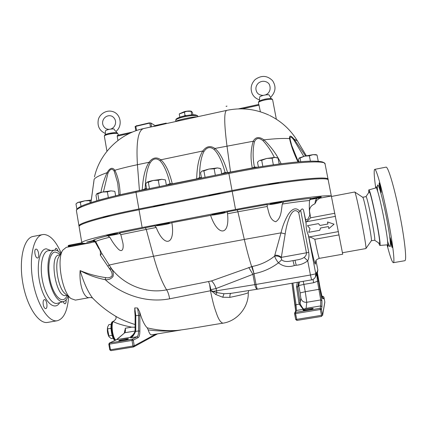 <?xml version="1.0" encoding="UTF-8"?>
<svg xmlns="http://www.w3.org/2000/svg" width="427" height="427" viewBox="0 0 427 427"><rect width="100%" height="100%" fill="white"/><g stroke="black" fill="none" stroke-linecap="round" stroke-linejoin="round"><path stroke-width="0.64" d="M226.604 106.328L226.059 106.312L226.604 106.328M229.875 109.766L229.39 109.851M66.105 299.813C66.286 302.06 65.961 303.378 65.134 303.773L65.08 303.784C64.418 303.827 63.81 303.117 63.265 301.665M43.212 304.547C42.881 301.74 43.26 300.101 44.36 299.631C46.703 299.023 48.139 308.422 45.726 308.614C44.589 308.54 43.751 307.184 43.212 304.547M36.065 249.117C38.382 248.808 39.93 257.775 37.597 257.977C35.286 258.623 33.568 249.331 35.964 249.128L36.065 249.117M54.886 250.142L55.857 248.274C56.663 248.263 57.367 249.187 57.965 251.055M60.757 253.601C58.777 251.241 56.834 250.083 54.918 250.137L54.805 250.147C49.361 250.371 46.335 263.219 48.801 277.593C51.187 291.983 58.307 303.213 63.538 301.585C65.454 301.019 66.964 299.21 68.08 296.151M61.114 252.992C55.98 241.234 50.274 235.058 44.008 234.46L42.679 234.578C33.834 235.827 28.748 256.803 32.756 280.464C36.658 304.147 48.406 322.556 57.239 320.752C63.81 318.884 67.605 310.835 68.619 296.6M60.052 254.802L58.889 255.02C48.785 255.506 56.022 298.345 65.774 295.489L65.843 295.479M62.689 250.302L58.894 256.782C53.999 263.801 58.211 288.695 65.182 293.749L65.262 293.819M60.218 254.519L58.883 253.462L55.232 252.037C49.457 252.053 46.837 267.377 50.535 282.001C54.128 296.696 62.289 303.992 66.302 297.059L66.366 296.957M42.519 234.61L33.183 236.441C24.072 237.748 18.703 258.725 22.684 282.322C26.549 305.945 38.531 324.258 47.637 322.406L47.803 322.38M387.983 244.879L388.09 246.657L387.46 244.826M391.554 242.648L392.162 247.468C391.751 247.793 389.691 237.631 390.187 237.743L391.554 242.648M379.192 182.943L379.208 182.932C379.608 182.569 381.605 192.7 381.108 192.572C380.713 192.908 378.776 183.172 379.192 182.943L379.208 182.932M376.107 187.827L376.096 186.77L376.465 187.656M368.634 192.748L368.773 189.956C370.364 187.325 382.224 246.854 379.811 245.456L378.594 242.894M375.723 187.949C374.223 177.381 373.817 171.254 374.495 169.567L374.719 169.364C376.299 168.5 382.128 189.214 387.278 215.005C392.45 240.791 395.14 262.717 393.363 262.69C392.157 262.402 390.054 256.456 387.059 244.852M362.688 197.269L365.955 196.644C367.092 194.845 376.283 241.116 374.602 240.198L374.591 240.204M342.47 252.741L365.896 248.562C367.289 248.711 355.856 190.896 354.72 192.006L362.71 197.279C363.895 196.714 372.584 240.524 371.33 240.759L371.319 240.769M365.934 196.65L369.115 192.054C370.412 188.27 381.951 246.288 379.309 243.369L379.293 243.358M374.746 169.359L386.024 167.144C387.994 166.204 394.233 186.898 399.426 212.763C404.647 238.624 406.99 260.673 404.823 260.716L404.78 260.721M150.469 122.992L149.103 122.912L136.021 125.992M155.049 125.565L150.918 123.04L149.77 123.088L135.14 126.509M112.152 335.563L111.933 334.827M110.988 329.057L110.689 328.379L110.945 328.005M111.233 324.248L108.869 324.643L107.636 327.039L107.529 328.913L109.072 336.844L111.239 338.59L113.246 338.259M108.917 336.593L108.901 336.561C107.465 333.604 107.028 330.498 107.583 327.247L107.604 327.157M111.885 335.419L108.725 335.942M110.689 328.379L107.529 328.913M190.992 114.911L191.808 114.852M184.149 115.973L185.003 115.338L186.343 115.525M192.913 114.81L192.508 112.589L191.461 111.298L186.77 111.308L179.249 113.972L179.831 117.195M179.5 113.769L184.539 111.591C187.528 110.983 189.716 110.844 191.099 111.185L191.445 111.292M185.003 115.338L184.411 112.055M191.68 114.633L191.088 111.362M270.579 97.399L268.903 94.735C265.466 94.677 262.408 95.354 259.728 96.758L259.419 101.071M94.618 240.497L86.681 242.114L95.178 240.881M86.681 242.114L94.137 240.321M107.188 235.827C108.896 235.88 118.444 234.129 118.108 233.825C118.338 233.361 106.536 235.41 106.894 235.773L107.188 235.827M106.894 235.773L106.851 235.523C106.494 235.154 118.29 233.105 118.065 233.574L118.108 233.825M319.903 197.637C316.871 198.443 309.938 199.617 310.098 199.297C309.724 198.95 321.435 196.708 321.232 197.167L319.903 197.637M310.125 198.977C310.861 198.454 321.414 196.489 321.184 196.916L321.232 197.167M94.954 241.815L85.886 243.395C83.286 243.417 81.931 243.193 81.813 242.733L79.107 226.646C77.885 224.18 102.224 217.017 139.026 209.769L232.181 191.333C282.77 181.213 329.772 176.164 328.23 180.119L342.716 254.214L319.3 258.362C318.814 257.817 317.314 251.466 314.8 239.307C312.441 237.951 310.605 237.156 309.297 236.932M153.346 206.935C153.571 206.374 162.148 204.677 165.185 204.592M156.816 225.68C158.374 225.851 169.989 223.695 169.599 223.31C169.855 222.75 156.181 225.184 156.608 225.621L156.816 225.68M156.608 225.621L156.56 225.36C156.138 224.922 169.807 222.488 169.551 223.049L169.599 223.31M281.724 202.184L281.74 202.206C282.076 202.611 269.933 204.896 270.11 204.394C269.709 204.021 281.473 201.779 281.724 202.184M270.11 204.394L270.061 204.133C269.661 203.754 281.425 201.517 281.671 201.923L281.74 202.206M208.595 195.998C209.289 195.336 218.117 193.591 220.78 193.586M211.947 214.978L211.899 214.717C211.44 214.306 224.084 211.931 224.965 212.267L225.093 212.571C225.472 213.036 211.749 215.544 211.947 214.978C211.488 214.567 224.138 212.198 225.013 212.529L225.093 212.571M82.374 243.128L70.503 245.408L70.588 244.949C68.512 245.285 67.754 245.621 68.315 245.957L70.503 245.408L70.556 246.598L66.276 247.313L62.753 250.19C56.423 259.157 62 292.111 71.005 298.574L75.392 300.112M354.72 192.006L331.469 196.452M135.188 316.156L135.802 315.574L138.599 315.489L137.595 308.006L139.602 311.763C141.924 319.786 144.454 325.139 147.203 327.829L148.206 329.89C149.253 333.231 150.32 334.891 151.404 334.875L151.43 334.875M109.424 343.02L116.801 339.582L124.78 332.74C125.389 332.046 125.575 330.541 125.341 328.219L124.855 330.962M130.758 337.672L132.034 336.567L134.964 331.678L135.621 331.421C134.051 334.912 132.471 337.031 130.881 337.778L130.032 337.394L116.801 339.582L109.659 342.95L109.504 344.13L108.858 344.13M119.021 340.522C120.393 339.791 128.554 338.323 128.394 338.835C128.74 339.332 118.647 341.301 118.797 340.709L119.021 340.522M155.625 334.181L134.254 345.79L133.277 340.122L138.188 337.608C139.266 336.903 139.826 334.763 139.859 331.187L138.588 330.925L138.599 315.489L139.853 315.756L139.602 311.763M137.595 308.006L134.751 307.915L135.802 315.574L135.754 329.948L135.135 330.525M135.135 316.012L135.076 330.381M134.841 311.347L134.751 307.915M132.034 336.567C132.546 336.663 133.523 335.03 134.964 331.678L135.081 330.381M92.67 298.121L92.563 298.009C87.93 291.881 83.777 282.743 80.116 270.585C87.716 274.823 96.086 277.854 105.218 279.685C121.759 294.545 146.018 303.357 169.642 298.804L210.458 290.766C213.612 306.026 214.834 308.678 216.852 314.443C218.672 319.529 220.679 322.444 222.862 323.191C237.503 321.115 248.861 306.799 248.274 292.516M222.846 323.196C206.647 325.705 189.663 328.982 177.168 330.418L177.168 330.413C167.267 331.112 157.28 330.247 147.203 327.829M135.103 324.536C128.511 322.465 122.816 320.154 118.012 317.603L117.5 317.314M115.722 340.052C112.648 337.65 110.855 324.355 113.208 321.552C116.865 323.543 123.013 325.417 131.655 327.162L135.092 327.231M115.658 316.247C116.576 317.8 116.043 319.316 114.052 320.794L113.208 321.552M148.206 329.89C158.865 331.341 169.455 331.421 179.97 330.13M313.188 308.529C313.247 309.127 302.951 310.851 303.111 310.221C302.764 309.66 313.295 307.867 313.188 308.507L313.188 308.529M338.451 231.599L308.951 236.996L308.331 235.063C306.698 231.375 305.972 227.58 306.143 223.689L306.004 221.843L335.467 216.345M321.931 306.778L320.688 305.919L320.159 308.315L295.452 312.377L295.596 313.567L320.346 309.5L320.159 308.315L321.451 309.212L321.931 306.778L321.926 300.763L318.483 280.993L317.474 281.222L320.73 299.946L320.688 305.919L306.106 308.326L303.8 309.121C302.876 308.417 301.74 306.799 300.378 304.27L297.678 286.955L298.612 282.968L299.524 281.948L298.612 282.968M297.347 282.327L296.519 286.65L297.678 286.955L298.724 285.572L300.122 292.927L305.268 291.71L303.869 284.398L298.724 285.572L299.316 282.14M296.519 286.65L298.911 302.738L300.085 303.031L300.838 298.211C301.718 301.126 303.693 302.481 306.767 302.273L305.268 291.71L320.053 289.138M298.911 302.738L299.263 304.189L300.378 304.27M296.957 320.421L295.708 319.535L296.968 320.421L295.596 313.567L294.587 313.631L294.683 312.943L295.452 312.377L296.477 310.461L295.724 311.005L295.158 305.316L296.044 304.723L299.263 304.189L303.191 309.351L296.477 310.461L296.044 304.723L292.89 283.09M303.8 309.121L303.191 309.351M317.181 271.732L320.223 288.561L322.449 298.35L323.522 298.788L322.865 298.051M318.483 280.993L316.599 272.325L317.474 281.222L313.69 282.717L312.996 279.423M307.483 225.68L310.029 228.632L308.753 232.315L319.738 230.297L320.528 228.018L328.422 226.566L328.827 228.626L334.042 224.196L327.53 221.96L327.92 223.999L320.031 225.461L318.451 223.647L307.483 225.68M328.827 228.626L334.042 224.202M320.528 228.018L319.748 230.302L308.753 232.315M328.422 226.572L320.538 228.029M318.451 223.647L320.036 225.456M306.581 221.736L310.653 217.791L334.837 213.26M84.973 243.39L70.626 246.144L68.395 246.448L68.315 245.957M81.813 242.733C80.724 241.036 105.234 234.642 142.132 227.543L235.544 209.497C282.498 200.37 327.653 194.242 330.861 196.084L331.133 195.011M91.223 242.371L92.168 242.349M169.316 223.481L171.867 222.675C175.556 244.858 164.31 248.194 156.213 227.5L154.739 225.862L119.336 233.041L120.825 234.642L122.704 242.232C123.755 246.085 123.392 253.558 118.519 249.336C115.183 245.883 112.296 241.831 109.846 237.193L107.641 235.805M117.42 234.108L120.206 233.43M154.739 225.862L156.933 225.686M171.867 222.675L212.31 215.043M224.773 212.763L227.41 211.883M267.019 204.789L271.097 204.41M280.822 202.579L283.533 201.896L282.258 204.047C281.324 210.378 281.265 218.224 275.73 221.741C269.853 220.161 268.823 212.438 267.233 206.476L267.169 204.528L237.231 209.945L227.388 211.845L227.522 213.778C230.062 235.96 217.877 236.9 210.532 215.219M309.81 199.452L310.659 199.329M316.983 198.299L315.558 200.183L314.891 203.818L316.871 200.22L319.647 198.235L330.861 196.084M98.125 246.112L97.452 246.091L98.728 248.471C100.228 249.976 100.745 252.192 100.286 255.127L110.134 269.65C111.751 271.625 112.397 273.702 112.071 275.869C110.513 277.603 108.362 278.18 105.618 277.598C96.561 276.285 88.063 273.947 80.116 270.585C78.99 285.93 84.466 298.863 89.473 297.614L75.301 300.128M300.667 210.297L298.719 212.593L306.437 252.832C306.554 254.593 305.785 256.109 304.125 257.385L307.712 260.78C308.876 258.639 309.217 255.842 308.742 252.384L300.667 210.297C302.183 208.232 303.213 208.557 303.757 211.274L305.433 218.971C306.757 220.866 308.23 219.478 309.858 214.797L309.532 211.45C309.335 207.97 311.123 205.43 314.891 203.818M294.972 260.283L296.231 265.247C300.544 264.905 304.371 263.416 307.712 260.78L310.44 275.015L256.013 284.441L254.017 273.712L252.192 266.48L211.541 280.923C213.383 282.573 214.898 285.103 216.089 288.519L252.907 274.337L248.76 267.462M304.125 257.385C302.497 258.629 299.957 259.499 296.503 260.006L292.991 260.635L294.278 265.594L296.231 265.247M292.991 260.635L291.422 260.908C286.848 261.954 283.597 261.586 281.671 259.808L278.468 262.845C283.122 266.528 288.39 267.446 294.278 265.594M281.671 259.808L281.158 257.855C279.466 256.349 277.299 255.762 274.652 256.088C275.143 258.004 276.413 260.256 278.468 262.845C271.124 268.38 262.973 272.004 254.017 273.712L251.663 266.587C249.261 259.205 246.811 250.158 244.319 239.451L281.009 232.859L274.801 255.207C277.475 255.079 279.653 255.8 281.329 257.369L285.188 233.9L281.009 232.859C282.482 226.395 284.836 220.343 288.07 214.701C292.356 208.248 296.279 207.132 299.85 211.365M285.188 233.9C286.047 227.74 287.563 221.987 289.741 216.628C292.57 210.388 295.564 209.043 298.719 212.593M274.801 255.207L274.652 256.088C267.985 261.409 260.497 264.873 252.192 266.48M281.158 257.855L281.329 257.369L308.742 252.384M100.286 255.127L101.823 253.408L95.68 241.533C97.249 240.593 101.973 239.147 109.846 237.193M97.452 246.091L95.386 242.371L93.598 241.196M107.423 235.837C99.55 237.823 94.805 239.307 93.198 240.289L95.68 241.533M211.541 280.923L166.631 289.848C145.495 294.171 123.419 284.345 111.42 268.519L111.463 268.813C113.134 271.033 113.662 273.579 113.054 276.45C111.068 278.954 108.453 280.032 105.218 279.685L105.618 277.598M110.134 269.65L111.463 268.813L110.801 267.713L109.483 268.684M111.42 268.519L101.823 253.408M257.524 289.164L257.412 289.191C256.328 289.074 255.463 287.558 254.823 284.638L252.907 274.337L253.819 273.766M208.547 281.697C209.427 283.533 210.196 286.202 210.847 289.698L216.089 288.519L216.505 290.803L212.988 291.385L210.986 290.477L210.847 289.698M211.023 290.664L210.458 290.766L209.641 284.59M230.911 293.37C230.089 293.797 229.769 295.126 229.939 297.352C242.008 294.86 248.119 293.242 248.274 292.5L248.669 290.568M231.119 293.333L223.983 293.744L216.98 292.612L215.731 294.481L222.745 297.251L229.939 297.352M230.431 293.45L257.492 289.18C257.086 288.962 256.59 287.382 256.013 284.441L216.505 290.803L216.98 292.612L212.988 291.385L212.481 291.742L215.731 294.481M210.986 290.477L211.061 290.904L212.481 291.742M309.858 214.797L309.783 214.455C309.233 210.372 309.153 205.723 309.543 200.509L311.118 198.384C304.595 198.929 295.399 200.098 283.533 201.896M115.546 340.079L115.52 340.068C112.248 338.889 110.113 323.842 112.909 321.782L113.539 321.168M115.21 340.292C111.447 340.02 109.189 321.568 112.893 321.563L113.187 321.51M120.825 234.642L146.258 229.416L153.512 256.264C128.847 260.854 114.068 263.806 109.179 265.103L107.844 266.218M91.309 200.119L89.825 200.706L84.962 200.77L91.319 200.049M80.329 202.275L78.024 202.382L84.962 200.77L80.329 202.275L81.023 206.38M76.924 203.012L78.024 202.382L75.979 203.909L76.881 209.262M90.182 202.814L89.825 200.706M114.591 191.301L110.993 190.864L114.591 191.301M107.353 191.846L102.437 192.054L110.993 190.864L107.353 191.846L108.346 197.616M97.799 193.799L96.748 193.778C97.457 193.276 99.352 192.7 102.437 192.054L97.799 193.799L98.877 200.119L99.32 200.028M96.737 193.783L95.968 195.272L96.897 200.722M115.621 195.828L114.863 191.419M299.183 158.001L304.536 156.17L300.037 158.059L299.14 158.038L298.542 159.511L298.991 161.828M313.06 154.649L309.361 155.791L304.536 156.17L313.06 154.649L315.937 154.643L317.026 155.028L313.06 154.649M310.402 161.16L309.361 155.791M318.238 161.241L317.026 155.028M300.736 161.689L300.037 158.059M165.313 179.89L161.737 179.297L165.361 179.906M158.284 180.242L153.165 180.472L161.737 179.297L158.284 180.242L159.415 186.61M148.34 182.276L146.904 182.334C147.859 181.769 149.941 181.149 153.165 180.472L148.34 182.276L149.461 188.633M146.781 182.425L145.767 183.946L146.691 189.193M166.365 185.201L165.425 179.932M258.789 160.936L257.513 162.319L258.415 167.096M279.173 164.011L278.052 158.129L274.94 157.366L276.926 157.691M266.736 158.46L261.698 160.317L259.44 160.531L266.736 158.46L274.94 157.366L272.095 158.193L266.736 158.46M262.84 166.386L261.698 160.317M273.611 164.774L272.821 164.886M273.344 164.779L272.095 158.193M317.752 161.294C309.308 160.723 294.619 161.881 273.686 164.769L272.682 164.913C258.559 166.941 243.95 169.482 228.845 172.535L136.053 191.349C108.741 196.692 85.203 203.887 80.895 206.438C77.746 207.906 76.262 209.379 76.449 210.847C75.104 207.634 99.267 199.719 135.973 192.326L136.053 191.349L228.829 172.529L228.883 173.501C279.327 163.146 326.425 159.074 325.086 164.048L324.061 162.644L322.188 161.876C319.775 161.385 316.364 161.139 311.95 161.134C295.575 161.305 261.559 165.879 228.829 172.529M201.704 171.296L200.541 172.759L201.507 178.07M221.746 173.965L220.764 168.628L217.327 167.923L220.108 168.387M208.878 169.06L203.914 170.907L202.072 171.046L208.878 169.06L217.327 167.923L214.151 168.814L208.878 169.06M205.088 177.344L203.914 170.907M215.336 175.267L214.151 168.814M166.039 123.163L154.841 125.613L166.258 123.115L166.343 123.584L156.853 125.826L153.933 126.488L153.848 126.002M157.376 125.068L157.462 125.549M238.501 108.896L258.821 104.434L260.395 111.815M197.306 116.811C193.511 116.475 175.118 120.51 175.897 121.498L175.727 120.553C174.584 118.023 195.822 113.801 197.776 116.176L198.011 116.656M145.431 189.449L145.185 188.675C145.548 176.943 147.187 168.361 150.107 162.922C153.047 158.428 156.362 157.728 160.056 160.84L160.819 159.794C156.56 156.704 152.631 157.531 149.028 162.271C145.217 168.126 142.96 177.338 142.26 189.903L120.11 194.755L118.957 194.632M199.777 178.422L199.521 177.643C199.569 165.809 201.021 157.147 203.887 151.654C206.796 147.112 210.207 146.397 214.119 149.509L214.904 148.452C210.383 145.361 206.342 146.21 202.782 150.998C199.03 156.912 196.996 166.199 196.682 178.86L172.284 183.813L170.058 183.626L166.359 185.158M117.953 140.483L117.195 136.149L117.478 135.322L132.482 132.06M103.03 217.77L103.019 217.743C103.515 217.284 105.976 216.686 110.406 215.95M267.564 184.95C271.145 183.893 278.746 182.697 278.922 183.156L278.938 183.172M79.176 226.273L78.984 225.936C77.762 223.438 102.09 216.243 138.887 208.99L232.032 190.533C282.615 180.402 329.623 175.396 328.085 179.399L328.032 179.783M254.673 167.72L254.412 166.978L252.362 168.115M280.534 163.835L279.135 163.803M120.11 194.781L120.11 194.755C119.939 185.371 118.194 177.194 114.868 170.234C121.476 168.323 128.997 166.477 137.43 164.699C136.058 142.234 138.124 130.187 143.621 128.559L153.901 126.307M142.271 190.09L145.185 188.675L146.589 188.617M170.074 184.448L170.058 183.626C167.304 172.449 163.968 164.854 160.056 160.84M172.3 184L172.284 183.813C169.37 171.884 165.548 163.877 160.819 159.794L202.782 150.998L203.887 151.654M196.703 179.046L199.521 177.643L201.416 177.573M225.125 173.282L225.104 172.444L221.72 173.832M227.591 172.78L225.104 172.444C221.944 161.187 218.277 153.544 214.119 149.509M94.089 179.66L94.132 179.297C95.37 177.477 99.683 175.273 107.065 172.689C104.236 179.057 102.181 185.622 100.895 192.39M90.978 202.553L94.1 179.452M103.446 191.856L107.924 173.287L107.065 172.689C109.851 167.848 112.45 167.026 114.868 170.234L114.271 171.296L117.703 183.103L118.946 195.048M107.924 173.287C110.091 168.74 112.205 168.078 114.271 171.296M150.107 162.922L149.028 162.271L137.43 164.699L139.442 190.661M253.19 141.252C250.665 149.706 250.377 158.604 252.314 167.944L227.57 172.593C224.154 160.589 219.932 152.54 214.904 148.452L253.19 141.252L254.364 141.972C256.168 137.809 259.093 137.425 263.139 140.83L263.982 139.848C259.152 136.432 255.554 136.902 253.19 141.252M257.342 167.277L254.412 166.978C252.709 158.177 252.699 149.845 254.364 141.972M298.388 161.881L291.668 145.393L290.152 139.474L289.554 138.594C291.033 145.623 293.84 153.394 297.977 161.913M290.152 139.474C289.757 136.037 291.006 136.197 293.888 139.96L294.155 139.202C290.75 135.316 289.218 135.113 289.554 138.594C283.544 138.199 275.02 138.615 263.982 139.848C271.294 146.936 277.011 154.905 281.121 163.76M293.888 139.96L303.741 156.367M305.551 155.93L294.155 139.202L297.373 140.841C290.552 129.653 281.265 121.177 269.506 115.402M263.139 140.83C267.644 145.767 271.38 151.286 274.342 157.382M105.352 134.622L105.437 130.763C107.124 129.611 109.947 128.986 113.913 128.895C114.831 130.507 115.552 131.319 116.08 131.335C122.816 126.056 120.916 113.993 112.813 111.596C105.816 109.365 99.075 114.863 98.258 120.024C97.276 126.403 99.64 130.886 105.362 133.475M54.709 250.153L48.545 250.708C42.855 250.943 39.626 264.105 42.14 278.82C44.573 293.552 51.971 305.011 57.448 303.309L63.538 301.585M59.716 302.668C54.789 311.15 44.707 302.631 40.319 284.873C35.804 267.195 39.231 248.738 46.372 248.829L50.781 250.505M368.789 189.956L375.904 187.896C377.906 185.072 390.129 246.246 387.268 244.836L387.246 244.836M387.47 240.775C391.025 252.944 391.495 245.504 387.881 225.024C384.316 204.624 378.685 183.055 377.612 185.094C377.254 185.622 377.265 187.779 377.66 191.558M149.103 122.912L149.156 123.222M136.709 125.96L136.656 125.645M149.77 123.088L150.475 127.059M151.59 126.814L150.918 123.04M136.539 130.529L135.775 126.168M109.814 349.766L110.465 349.772L109.504 344.13L132.002 340.431L132.973 346.11L133.411 346.996L133.763 346.873L134.254 345.79L110.465 349.772L110.924 350.647L133.379 346.996M139.859 331.187L139.853 315.756M130.881 337.778L137.051 336.759L132.119 339.251L133.277 340.122L132.002 340.431L132.119 339.251L109.397 343.03L108.805 344.173L109.76 349.814L110.924 350.647L133.763 346.873L157.52 333.871M135.754 329.948L135.621 331.421L138.588 330.925C138.556 334.181 138.044 336.124 137.051 336.759L138.188 337.608M134.393 333.45L130.032 337.394M116.454 339.705L124.78 332.74L135.049 331.032M131.655 327.162L125.341 328.219M323.522 298.788L323.874 296.989L324.824 301.921L322.588 315.142L295.703 319.524L294.593 313.642M324.83 302.252L322.593 315.51L321.451 309.212L320.346 309.5L321.707 316.402L296.968 320.421L321.702 316.396M317.384 273.056L317.832 270.024L316.012 260.571L317.832 270.024L317.176 271.705M308.865 236.969C312.879 257.054 316.017 268.983 315.377 262.285M257.492 289.18L311.598 279.872C313.37 279.52 314.646 278.532 315.43 276.92C314.651 278.527 313.375 279.509 311.609 279.866L310.44 275.015L315.788 273.84L315.43 276.92L316.258 275.282L316.599 272.325L315.788 273.84L308.331 235.063M323.874 296.989L322.807 296.242L321.873 296.402L322.801 296.247L323.874 296.989L324.824 301.921M294.683 312.943L295.703 319.524M322.801 296.247L322.449 297.87M295.687 311.075L291.967 283.25L295.158 305.278M317.16 271.604L320.223 288.556M322.449 298.35L322.3 297.977M321.926 300.763L320.73 299.946L306.767 302.273L306.106 308.326M300.122 292.927L300.838 298.211M313.69 282.717L303.869 284.398L303.213 281.313M314.8 239.307L339.07 234.893M319.311 258.356L319.3 258.362C314.715 260.203 316.097 261.089 315.35 262.6L315.356 262.557M70.588 244.949L81.829 242.787L70.599 244.949M70.556 246.598L91.148 242.653M139.026 209.769L142.132 227.543M93.123 241.287L94.495 241.479M319.647 198.235L317.998 198.085M317.827 270.013L317.384 273.05M169.642 298.804C168.943 294.827 167.939 291.838 166.631 289.848C161.998 282.396 157.622 271.198 153.512 256.264L244.319 239.451L237.898 211.781L267.233 206.476M222.745 297.251L223.983 293.744M305.433 218.971L305.962 221.869M310.653 217.791L309.532 211.45M282.258 204.047C294.032 202.243 303.127 201.064 309.543 200.509M306.143 223.689L303.757 211.274M232.181 191.333L235.544 209.497M315.558 200.183L316.871 200.22M227.522 213.778L237.898 211.781L237.231 209.945M145.308 227.682L146.258 229.416L156.213 227.5M136.021 191.365C121.727 194.28 109.547 197.157 99.486 199.996M164.486 123.515L164.571 123.99M156.768 125.341L156.853 125.826M242.162 108.864L259.136 105.159M268.78 115.055C255.266 108.912 241.25 107.348 226.732 110.374C223.994 111.399 224.074 123.248 226.972 145.922L230.548 172.182M117.195 136.149L129.237 133.518M196.698 115.455C194.877 113.262 175.364 117.163 176.49 119.485M272.618 99.79L272.549 99.571C272.143 99.187 272.143 97.82 264.975 99.144C258.031 101.076 258.874 101.258 258.42 102.79L258.442 102.592C258.805 100.761 272.266 98.098 272.618 99.79M271.492 99.064C271.017 97.393 257.46 100.489 259.29 101.84M117.809 133.683L117.313 133.032C117.788 132.455 114.895 132.6 108.618 133.47C103.937 134.921 104.898 134.767 104.353 136.202C103.713 134.772 115.824 132.498 117.809 133.683M116.774 132.973C114.847 131.858 103.441 134.206 105.245 135.348M138.887 208.99L135.973 192.326L228.883 173.501L232.032 190.533M226.988 106.131L226.059 106.312M229.977 109.75L229.23 109.878M65.774 295.489L67.018 295.27M47.637 322.406L57.239 320.752M67.263 295.473L66.302 297.059M375.92 187.891L377.447 186.492M379.811 245.456L387.268 244.836C388.554 244.997 389.221 245.269 389.264 245.642L389.243 245.61M371.303 240.791L374.602 240.198M393.363 262.69L404.823 260.716M374.57 240.204L379.309 243.369M135.103 126.467L135.855 130.763M108.901 336.561L109.072 336.844M270.579 97.356L271.081 98.664M65.182 293.749L71.005 298.574M371.33 240.759L365.896 248.562M135.135 315.985L134.708 310.744M124.353 332.937L124.812 330.439M92.568 298.014C100.121 305.785 108.602 312.313 118.017 317.603M117.532 317.33L117.991 317.587M180.792 330.034L151.404 334.875M295.724 311.005L294.71 312.895M322.284 297.971L320.223 288.561M298.703 282.839L298.975 282.498M68.026 246.977L68.395 246.448M291.871 260.833L291.449 260.902M296.498 260.006L291.427 260.908M92.68 298.126C91.762 297.63 90.695 297.459 89.473 297.614M238.394 108.896L258.821 104.434M166.338 123.59L226.662 110.39M117.478 135.322L132.578 132.018M197.984 116.507L197.477 115.648L194.845 114.863C193.314 114.431 183.397 115.76 180.221 117.062C174.483 119.475 176.495 119.005 175.727 120.553M258.42 102.79L258.735 104.455M272.645 99.859L276.344 119.213M104.353 136.202L106.953 151.254M118.13 134.009L118.327 135.135M78.984 225.936L76.449 210.847M94.073 179.687L93.566 183.888M94.1 179.479L90.93 202.563M297.373 140.841L306.324 155.759M143.621 128.559C119.773 133.544 99.843 153.085 94.468 176.89M328.085 179.399L325.086 164.048M259.408 99.806C256.184 98.802 253.793 96.79 252.24 93.769C250.11 88.453 251.103 83.697 255.207 79.507C261.511 75.056 267.286 75.435 272.543 80.655C276.36 86.473 275.709 92.051 270.59 97.393M265.359 94.927C268.22 94.041 271.326 90.492 269.65 85.219C268.93 82.331 263.358 79.192 258.367 83.132C255.768 85.8 255.223 88.736 256.734 91.938C257.759 94.079 259.894 95.232 263.139 95.397M116.107 131.308L116.662 132.824M110.71 129.082C115.818 127.492 117.82 120.04 112.232 116.363L111.383 116C104.444 113.865 98.488 123.761 106.243 128.863L108.922 129.397"/></g></svg>
